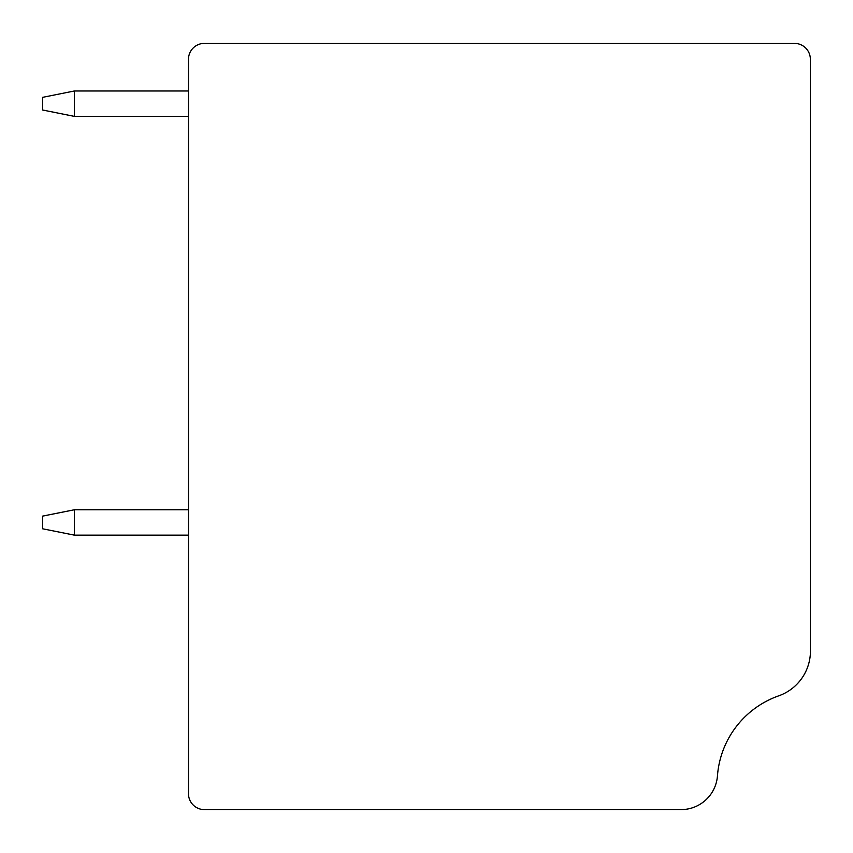 <?xml version="1.0" encoding="UTF-8"?>
<svg xmlns="http://www.w3.org/2000/svg" width="853" height="853" viewBox="0 0 853 853"><rect width="100%" height="100%" fill="white"/><g stroke="black" fill="none" stroke-linecap="round" stroke-linejoin="round"><path stroke-width="1.28" d="M188.492 509.763L74.382 509.763L74.382 535.14L188.492 535.14M74.382 535.14L42.65 528.796L42.65 516.108L74.382 509.763M188.492 116.371L74.382 116.371L74.382 90.983L188.492 90.983M74.382 116.371L42.65 110.016L42.65 97.327L74.382 90.983M188.492 59.262L188.492 793.738A15.866 15.866 0 0 0 204.357 809.604L681.291 809.604A36.487 36.487 0 0 0 717.458 775.846A92.113 92.113 0 0 1 778.682 695.856A47.587 47.587 0 0 0 810.35 647.896L810.35 59.262A15.866 15.866 0 0 0 794.484 43.396L204.357 43.396A15.866 15.866 0 0 0 188.492 59.262"/></g></svg>

